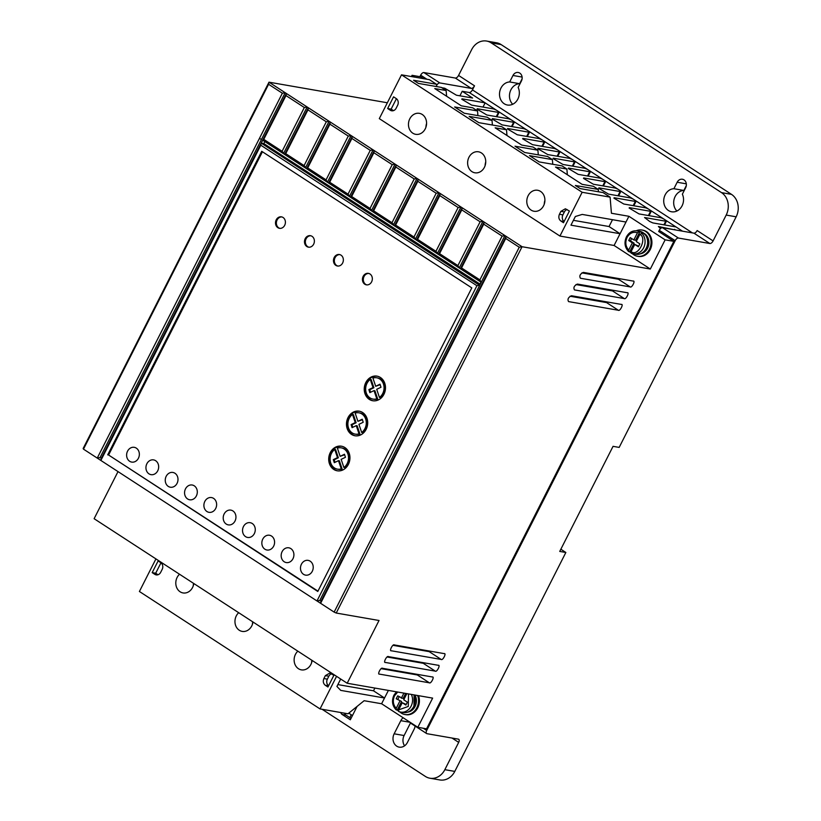 <?xml version="1.0" encoding="UTF-8"?>
<svg xmlns="http://www.w3.org/2000/svg" width="821" height="821" viewBox="0 0 821 821"><rect width="100%" height="100%" fill="white"/><g stroke="black" fill="none" stroke-linecap="round" stroke-linejoin="round"><path stroke-width="1.23" d="M639.087 231.45L637.465 232.774L633.822 239.948L635.567 240.255L639.959 231.604L639.087 231.45A11.648 9.862 99.9 0 0 637.158 230.875C632.529 230.373 628.958 232.374 626.433 236.889C624.001 242.534 624.719 247.429 628.609 251.565L629.697 251.821L634.089 243.17L630.466 240.82L631.626 238.521M636.254 230.763A13.31 11.268 99.9 0 1 641.991 230.024A13.31 11.268 99.9 0 1 649.37 249.42A13.31 11.268 99.9 0 1 637.424 256.255A13.31 11.268 99.9 0 1 632.273 253.617M641.991 230.024L642.864 230.178A13.31 11.268 99.9 0 1 650.242 249.574A13.31 11.268 99.9 0 1 638.297 256.409L637.424 256.255M417.622 695.5A13.31 11.268 99.9 0 1 416.873 707.692A13.31 11.268 99.9 0 1 404.927 714.527A13.31 11.268 99.9 0 1 399.776 711.889M404.927 714.527L405.8 714.681A13.31 11.268 -80.1 0 0 417.745 707.846A13.31 11.268 -80.1 0 0 418.494 695.654M425.247 128.856A10.652 9.01 99.9 0 1 415.693 134.326A10.652 9.01 99.9 0 1 409.792 118.809A10.652 9.01 99.9 0 1 419.346 113.339A10.652 9.01 99.9 0 1 425.247 128.856M426.581 123.478A10.652 9.01 -80.1 0 0 425.935 127.224M484.411 167.32A10.652 9.01 99.9 0 1 474.856 172.79A10.652 9.01 99.9 0 1 468.955 157.273A10.652 9.01 99.9 0 1 478.51 151.803A10.652 9.01 99.9 0 1 484.411 167.32M485.745 161.953A10.652 9.01 -80.1 0 0 485.098 165.688M543.574 205.794A10.652 9.01 99.9 0 1 534.019 211.254A10.652 9.01 99.9 0 1 528.119 195.737A10.652 9.01 99.9 0 1 537.673 190.277A10.652 9.01 99.9 0 1 543.574 205.794M544.908 200.416A10.652 9.01 -80.1 0 0 544.261 204.162M179.522 574.238A10.652 9.01 -80.1 0 0 177.131 577.42A10.652 9.01 -80.1 0 0 183.032 592.936A10.652 9.01 -80.1 0 0 192.576 587.467A10.652 9.01 -80.1 0 0 193.807 583.526M193.561 583.362A10.652 9.01 -80.1 0 0 193.263 585.835M297.849 651.166A10.652 9.01 -80.1 0 0 295.457 654.347A10.652 9.01 -80.1 0 0 301.358 669.864A10.652 9.01 -80.1 0 0 310.913 664.405A10.652 9.01 -80.1 0 0 312.134 660.453M311.888 660.3A10.652 9.01 -80.1 0 0 311.59 662.773M238.685 612.702A10.652 9.01 -80.1 0 0 236.294 615.883A10.652 9.01 -80.1 0 0 242.195 631.4A10.652 9.01 -80.1 0 0 251.749 625.93A10.652 9.01 -80.1 0 0 252.971 621.99M252.724 621.836A10.652 9.01 -80.1 0 0 252.427 624.299M522.084 78.878L519.652 83.691A11.648 9.862 -80.1 0 0 510.929 89.787A11.648 9.862 -80.1 0 0 512.694 104.267M517.877 99.043A11.648 9.862 99.9 0 1 507.429 105.026A11.648 9.862 99.9 0 1 500.974 88.052A11.648 9.862 99.9 0 1 509.687 81.956L512.971 75.481A5.829 4.926 99.9 0 1 518.195 72.484A5.829 4.926 99.9 0 1 521.427 80.971L518.143 87.447A11.648 9.862 99.9 0 1 517.877 99.043M519.652 83.691L509.687 81.956M686.294 185.638L683.862 190.451A11.648 9.862 -80.1 0 0 675.139 196.547A11.648 9.862 -80.1 0 0 676.904 211.028M682.087 205.804A11.648 9.862 99.9 0 1 671.64 211.787A11.648 9.862 99.9 0 1 665.184 194.813A11.648 9.862 99.9 0 1 673.897 188.717L677.181 182.241A5.829 4.926 99.9 0 1 682.405 179.245A5.829 4.926 99.9 0 1 685.638 187.732L682.354 194.208A11.648 9.862 99.9 0 1 682.087 205.804M683.862 190.451L673.897 188.717M640.493 253.802A10.817 9.154 -80.1 0 0 647.553 248.24A10.817 9.154 -80.1 0 0 644.054 233.369M408.006 712.074A10.817 9.154 -80.1 0 0 415.057 706.512A10.817 9.154 -80.1 0 0 414.923 695.038M157.735 470.802A7.492 6.332 99.9 0 1 151.023 474.651A7.492 6.332 99.9 0 1 146.877 463.742A7.492 6.332 99.9 0 1 153.589 459.893A7.492 6.332 99.9 0 1 157.735 470.802M177.059 483.364A7.492 6.332 99.9 0 1 170.337 487.212A7.492 6.332 99.9 0 1 166.191 476.303A7.492 6.332 99.9 0 1 172.913 472.455A7.492 6.332 99.9 0 1 177.059 483.364M138.421 458.241A7.492 6.332 99.9 0 1 131.699 462.09A7.492 6.332 99.9 0 1 127.553 451.181A7.492 6.332 99.9 0 1 134.275 447.332A7.492 6.332 99.9 0 1 138.421 458.241M196.373 495.925A7.492 6.332 99.9 0 1 189.661 499.773A7.492 6.332 99.9 0 1 185.505 488.854A7.492 6.332 99.9 0 1 192.227 485.016A7.492 6.332 99.9 0 1 196.373 495.925M215.697 508.486A7.492 6.332 99.9 0 1 208.975 512.325A7.492 6.332 99.9 0 1 204.829 501.415A7.492 6.332 99.9 0 1 211.541 497.577A7.492 6.332 99.9 0 1 215.697 508.486M235.011 521.048A7.492 6.332 99.9 0 1 228.3 524.886A7.492 6.332 99.9 0 1 224.143 513.977A7.492 6.332 99.9 0 1 230.865 510.128A7.492 6.332 99.9 0 1 235.011 521.048M254.336 533.609A7.492 6.332 99.9 0 1 247.614 537.447A7.492 6.332 99.9 0 1 243.468 526.538A7.492 6.332 99.9 0 1 250.179 522.69A7.492 6.332 99.9 0 1 254.336 533.609M273.65 546.16A7.492 6.332 99.9 0 1 266.938 550.008A7.492 6.332 99.9 0 1 262.782 539.099A7.492 6.332 99.9 0 1 269.504 535.251A7.492 6.332 99.9 0 1 273.65 546.16M292.974 558.721A7.492 6.332 99.9 0 1 286.252 562.57A7.492 6.332 99.9 0 1 282.106 551.661A7.492 6.332 99.9 0 1 288.818 547.812A7.492 6.332 99.9 0 1 292.974 558.721M312.288 571.283A7.492 6.332 99.9 0 1 305.576 575.131A7.492 6.332 99.9 0 1 301.42 564.222A7.492 6.332 99.9 0 1 308.142 560.374A7.492 6.332 99.9 0 1 312.288 571.283M371.615 281.849A5.829 4.926 99.9 0 1 366.392 284.846A5.829 4.926 99.9 0 1 363.159 276.359A5.829 4.926 99.9 0 1 368.383 273.362A5.829 4.926 99.9 0 1 371.615 281.849M368.824 273.465A5.829 4.926 -80.1 0 0 364.042 276.503A5.829 4.926 -80.1 0 0 366.833 284.897M342.634 263.007A5.829 4.926 99.9 0 1 337.41 266.004A5.829 4.926 99.9 0 1 334.188 257.517A5.829 4.926 99.9 0 1 339.412 254.52A5.829 4.926 99.9 0 1 342.634 263.007M339.843 254.623A5.829 4.926 -80.1 0 0 335.06 257.671A5.829 4.926 -80.1 0 0 337.852 266.055M313.663 244.165A5.829 4.926 99.9 0 1 308.439 247.162A5.829 4.926 99.9 0 1 305.207 238.675A5.829 4.926 99.9 0 1 310.43 235.689A5.829 4.926 99.9 0 1 313.663 244.165M310.861 235.781A5.829 4.926 -80.1 0 0 306.079 238.829A5.829 4.926 -80.1 0 0 308.87 247.213M284.682 225.334A5.829 4.926 99.9 0 1 279.458 228.32A5.829 4.926 99.9 0 1 276.225 219.833A5.829 4.926 99.9 0 1 281.449 216.847A5.829 4.926 99.9 0 1 284.682 225.334M281.89 216.939A5.829 4.926 -80.1 0 0 277.098 219.987A5.829 4.926 -80.1 0 0 279.899 228.371M383.92 394.326A12.479 10.56 99.9 0 1 372.724 400.74A12.479 10.56 99.9 0 1 365.807 382.555A12.479 10.56 99.9 0 1 377.003 376.141A12.479 10.56 99.9 0 1 383.92 394.326M377.434 376.234A12.479 10.56 -80.1 0 0 366.679 382.709A12.479 10.56 -80.1 0 0 373.165 400.802M366.145 429.352A12.479 10.56 99.9 0 1 354.949 435.766A12.479 10.56 99.9 0 1 348.032 417.581A12.479 10.56 99.9 0 1 359.229 411.177A12.479 10.56 99.9 0 1 366.145 429.352M359.67 411.259A12.479 10.56 -80.1 0 0 348.904 417.735A12.479 10.56 -80.1 0 0 355.39 435.828M348.381 464.388A12.479 10.56 99.9 0 1 337.185 470.792A12.479 10.56 99.9 0 1 330.268 452.607A12.479 10.56 99.9 0 1 341.464 446.203A12.479 10.56 99.9 0 1 348.381 464.388M341.895 446.285A12.479 10.56 -80.1 0 0 331.14 452.761A12.479 10.56 -80.1 0 0 337.616 470.854M641.499 233.02A11.648 9.862 99.9 0 1 643.613 247.839A11.648 9.862 99.9 0 1 633.165 253.822A11.648 9.862 99.9 0 1 631.236 253.248L631.113 251.616L634.756 244.442L638.379 246.793L639.857 243.878L636.234 241.518L639.877 234.344L642.371 233.174A11.648 9.862 -80.1 0 0 639.959 231.604M376.716 377.783L377.588 377.937A10.817 9.154 99.9 0 1 383.581 393.7A10.817 9.154 99.9 0 1 380.318 397.621L379.435 397.467L376.706 389.308L380.975 387.245L380.02 384.187L375.69 386.281L372.929 378.06A10.817 9.154 99.9 0 1 376.716 377.783A10.817 9.154 99.9 0 1 382.709 393.546A10.817 9.154 99.9 0 1 379.435 397.467M358.941 412.809L359.814 412.963A10.817 9.154 99.9 0 1 365.817 428.726A10.817 9.154 99.9 0 1 362.543 432.646L361.671 432.493L358.931 424.334L363.2 422.271L362.246 419.223L357.915 421.317L355.154 413.086A10.817 9.154 99.9 0 1 358.941 412.809A10.817 9.154 99.9 0 1 364.935 428.572A10.817 9.154 99.9 0 1 361.671 432.493M341.177 447.835L342.049 447.989A10.817 9.154 99.9 0 1 348.042 463.752A10.817 9.154 99.9 0 1 344.769 467.672L343.896 467.518L341.167 459.36L345.436 457.297L344.481 454.249L340.151 456.343L337.39 448.112A10.817 9.154 99.9 0 1 341.177 447.835A10.817 9.154 99.9 0 1 347.17 463.598A10.817 9.154 99.9 0 1 343.896 467.518M408.489 693.919L408.283 706.44L398.626 709.888L402.259 702.714L406.2 704.439M405.666 693.427L403.08 698.527L397.703 695.869L396.225 698.784L401.592 701.442L397.2 710.093A11.648 9.862 -80.1 0 0 398.349 710.976M399.139 696.793L397.969 699.092M638.697 246.167L634.756 244.442M629.697 251.821A11.648 9.862 -80.1 0 0 630.846 252.704M402.259 702.714L405.882 705.065L407.37 702.15L403.747 699.79L406.867 693.632M398.626 709.888L398.647 711.489L400.669 712.094A11.648 9.862 99.9 0 1 398.749 711.52M396.225 698.784L401.592 701.442M397.2 710.093L396.112 709.837C392.233 705.701 391.504 700.806 393.936 695.161L396.42 691.816M396.327 709.949L396.204 708.318C393.054 704.767 392.51 700.58 394.552 695.756L397.703 692.041M399.848 701.144L396.204 708.318M403.922 693.119L401.325 698.219M631.236 253.248L635.731 254.274A11.648 9.862 99.9 0 0 646.178 248.291A11.648 9.862 99.9 0 0 639.723 231.317L637.158 230.875M633.822 239.948L630.2 237.597L628.722 240.512L632.344 242.872L628.701 250.046L628.824 251.678M630.466 240.82L628.722 240.512M634.089 243.17L632.344 242.872M338.498 460.653L339.371 460.807L342.131 469.037L341.259 468.883L338.498 460.653L334.291 462.685L333.336 459.627L337.482 457.625L334.742 449.467L335.615 449.621L338.355 457.779L334.219 459.781L335.009 462.336M341.259 468.883A10.817 9.154 99.9 0 1 337.462 469.15A10.817 9.154 99.9 0 1 330.227 460.797A10.817 9.154 99.9 0 1 334.742 449.467M356.263 425.627L357.135 425.781L359.896 434.011L359.023 433.857L356.263 425.627L352.065 427.659L351.111 424.601L355.247 422.599L352.507 414.441L353.389 414.595L356.119 422.753L351.983 424.755L352.784 427.31M359.023 433.857A10.817 9.154 99.9 0 1 355.236 434.124A10.817 9.154 99.9 0 1 348.001 425.771A10.817 9.154 99.9 0 1 352.507 414.441M374.037 390.601L374.91 390.755L377.67 398.975L376.798 398.832L374.037 390.601L369.83 392.633L368.886 389.575L373.021 387.574L370.281 379.415L371.154 379.569L373.894 387.728L369.758 389.729L370.548 392.284M376.798 398.832A10.817 9.154 99.9 0 1 373.011 399.098A10.817 9.154 99.9 0 1 365.766 390.745A10.817 9.154 99.9 0 1 370.281 379.415M342.131 469.037A10.817 9.154 99.9 0 1 338.344 469.304L337.462 469.15M337.482 457.625L338.355 457.779M333.336 459.627L334.219 459.781M344.635 454.742L340.151 456.343M362.41 419.716L357.915 421.317M359.896 434.011A10.817 9.154 99.9 0 1 356.109 434.278L355.236 434.124M355.247 422.599L356.119 422.753M351.111 424.601L351.983 424.755M380.174 384.69L375.69 386.281M377.67 398.975A10.817 9.154 99.9 0 1 373.883 399.252L373.011 399.098M373.021 387.574L373.894 387.728M368.886 389.575L369.758 389.729M352.455 715.543L348.771 713.151M344.676 713.213A3.325 2.812 -80.1 0 0 344.953 713.993L345.302 713.316M357.084 706.419L350.31 719.781L342.1 714.444A3.325 2.812 99.9 0 1 340.838 712.546M344.953 713.993A3.325 2.812 -80.1 0 0 345.939 715.112L342.1 714.444M351.008 718.406L345.939 715.112M351.234 714.752L349.777 717.605M264.834 141.581L263.828 143.562L479.977 284.097M479.505 285.041L480.983 282.116L262.689 140.186L261.201 143.111L479.464 285.246L480.983 282.116M459.247 267.985L457.913 265.594L480.121 221.803L482.943 221.28L459.257 267.974L460.468 268.765L484.154 222.07L483.743 224.164L461.535 267.944L460.468 268.775L459.257 267.974M457.913 265.594L439.563 253.658L438.486 254.479L435.941 251.308L458.149 207.518L460.971 206.995L437.285 253.689L438.486 254.479L462.182 207.785L504.925 235.576L319.81 600.438L316.988 600.962L320.611 603.312L505.726 238.449L506.126 236.356L321.021 601.218L319.81 600.438M435.941 251.308L417.581 239.373L416.514 240.194L413.958 237.012L436.177 193.233L438.999 192.709L415.303 239.404L416.514 240.194L440.2 193.499L462.182 207.785L461.771 209.878L439.563 253.658M394.542 225.898L391.986 222.727L414.205 178.947L417.017 178.424L393.331 225.118L394.542 225.898L418.228 179.204L440.2 193.499L439.799 195.583L417.581 239.373M391.986 222.727L373.637 210.802L372.56 211.623L370.014 208.442L392.222 164.662L395.045 164.138L371.359 210.833L372.56 211.613L396.256 164.918L418.228 179.204L417.827 181.297L395.609 225.087L394.542 225.908M370.014 208.442L351.655 196.506L350.588 197.338L348.032 194.156L370.25 150.366L373.073 149.853L349.387 196.547L350.588 197.327L374.284 150.633L396.256 164.918L395.845 167.012L373.637 210.802M327.405 182.252L326.06 179.871L348.278 136.081L351.101 135.557L327.405 182.252L328.616 183.042L352.301 136.348L374.284 150.633L373.873 152.727L351.655 196.506M326.06 179.871L307.711 167.936L306.633 168.757L304.088 165.585L326.296 121.795L329.118 121.272L305.433 167.966L306.644 168.757L330.329 122.062L352.301 136.348L351.901 138.441L329.683 182.221L328.616 183.042L327.394 182.262M304.088 165.585L285.739 153.65L284.661 154.471L282.116 151.29L304.324 107.51L307.146 106.987L283.461 153.681L284.661 154.471L308.357 107.777L330.329 122.062L329.919 124.156L307.711 167.936M282.116 151.29L263.757 139.365L285.975 95.575L286.375 93.481L285.174 92.701L100.059 457.564L101.27 458.354L286.375 93.481L308.357 107.777L307.947 109.86L285.739 153.65M415.118 726.072A9.154 7.748 99.9 0 1 414.092 729.305L407.432 742.441A9.154 7.748 99.9 0 1 399.222 747.141A9.154 7.748 99.9 0 1 394.142 733.81L400.812 720.674A9.154 7.748 99.9 0 1 403.101 717.728M410.469 722.993L404.106 735.534A9.154 7.748 -80.1 0 0 404.579 745.827M322.099 709.282L425.36 776.42A16.646 14.08 -80.1 0 0 429.906 778.216A16.646 14.08 -80.1 0 0 444.838 769.677L458.682 742.379L452.012 738.038M323.105 709.457L322.273 709.313M374.889 688.07L373.504 690.8L337.872 684.591M160.967 562.816L155.682 573.232L158.012 574.751M155.682 573.232L152.183 572.627L154.841 574.351A4.988 4.228 -80.1 0 0 156.206 574.895A4.988 4.228 -80.1 0 0 160.68 572.329L162.168 569.405A4.988 4.228 -80.1 0 0 160.762 562.672L158.104 560.948L152.183 572.627M325.28 685.278L327.938 687.013L333.87 675.334L329.847 673.066L325.362 675.621L323.885 678.546C322.776 681.338 323.238 683.575 325.28 685.278L328.523 685.843M331.52 673.815A4.988 4.228 -80.1 0 0 328.841 676.227L327.363 679.152A4.988 4.228 -80.1 0 0 328.574 685.751M262.433 151.762L108.588 455.019L317.963 591.141M263.828 143.562L261.201 143.111L260.801 145.204L476.929 285.718L479.464 285.246M481.096 282.034L479.885 279.879L502.103 236.099L504.925 235.576L522.064 246.721L650.324 269.031L665.133 239.845L673.867 241.364L658.658 231.471L659.242 230.301L675.18 240.666A3.325 1.673 -57 0 1 678.413 238.049L709.867 243.519L693.93 233.164A3.325 1.673 123 0 0 697.152 230.547L713.09 240.912A3.325 1.673 -57 0 1 709.867 243.519M479.885 279.879L461.535 267.944M413.958 237.012L395.609 225.087M348.032 194.156L329.683 182.221M263.757 139.365L262.689 140.186M387.635 108.516L390.293 110.24A4.988 4.228 99.9 0 0 391.658 110.784A4.988 4.228 99.9 0 0 396.143 108.218L397.621 105.304A4.988 4.228 99.9 0 0 396.215 98.561L393.567 96.837L387.635 108.516L391.135 109.121L393.464 110.64M391.135 109.121L396.42 98.705M564.078 221.567L560.835 221.003L563.493 222.727L569.405 211.048L565.382 208.78L560.907 211.346L559.429 214.271L562.908 214.876L564.386 211.951L560.907 211.346M562.908 214.876A4.988 4.228 -80.1 0 0 564.119 221.475M567.065 209.529A4.988 4.228 -80.1 0 0 564.386 211.951M573.407 220.326L609.049 226.534L612.507 219.689M675.18 240.666L426.694 730.464A3.325 1.673 -57 0 0 426.633 733.553A3.325 1.673 -57 0 0 426.961 733.687L458.416 739.157A3.325 1.673 -57 0 1 458.744 739.29A3.325 1.673 -57 0 1 458.682 742.379M713.09 240.912L726.195 215.071A16.646 14.08 -80.1 0 0 721.526 192.627L491.153 42.846A16.646 14.08 -80.1 0 0 486.596 41.05L496.561 42.784A16.646 14.08 99.9 0 1 501.108 44.58L731.49 194.361A16.646 14.08 99.9 0 1 736.16 216.806L619.167 447.404L613.051 446.337L559.737 551.425L565.854 552.482L454.793 771.401L444.838 769.677M486.596 41.05A16.646 14.08 -80.1 0 0 471.675 49.599L458.57 75.429A3.325 1.673 -57 0 1 455.337 78.046L423.882 72.566A3.325 1.673 123 0 0 420.66 75.183L426.92 79.257M458.57 75.429L474.507 85.794A3.325 1.673 -57 0 1 471.275 88.401L455.337 78.046M560.856 549.228L565.854 552.482M429.906 778.216L439.871 779.95A16.646 14.08 -80.1 0 0 454.793 771.401M340.694 679.029L336.918 686.459L340.746 690.389L384.515 698.004L373.504 690.8M336.559 676.34L320.036 708.923L347.991 713.788L364.134 700.713L381.601 703.751L388.395 690.42M320.036 708.923L139.406 591.489L155.928 558.906M387.338 102.769L268.99 82.182L83.147 448.502L83.475 449.138L268.59 84.276L268.99 82.182L285.174 92.701L282.352 93.225L97.247 458.087L100.86 460.448L260.801 145.204M100.059 457.564L97.247 458.087L83.475 449.138M108.588 455.019L317.799 591.459L471.808 287.884L261.714 151.3L107.705 454.865M476.929 285.718L316.988 600.962L100.86 460.448L101.27 458.354M321.021 601.218L320.611 603.312L334.137 612.107L519.241 247.244L505.726 238.449M502.103 236.099L483.743 224.164M480.121 221.803L461.771 209.878M458.149 207.518L439.799 195.583M436.177 193.233L417.827 181.297M414.205 178.947L395.845 167.012M392.222 164.662L373.873 152.727M370.25 150.366L351.901 138.441M348.278 136.081L329.919 124.156M326.296 121.795L307.947 109.86M304.324 107.51L285.975 95.575M560.835 221.003C558.783 219.31 558.321 217.062 559.429 214.271M609.049 226.534L620.071 233.718L570.954 225.17L575.357 216.498L582.212 214.425L625.992 222.039L620.091 233.728M419.9 76.671L420.66 75.183M436.587 85.569L436.598 85.548A3.325 1.673 -57 0 1 439.82 82.931L471.275 88.401M492.015 120.359L469.13 116.377L478.787 122.657L501.672 126.639L506.506 129.78L495.145 127.809L521.715 145.081L533.065 147.051L537.899 150.192L515.003 146.21L524.67 152.49L547.556 156.472L552.389 159.613L529.494 155.631L539.161 161.911L562.046 165.893L566.88 169.034L555.519 167.063L582.079 184.325L593.439 186.305L598.273 189.446L575.377 185.464L580.211 188.604L603.096 192.586L610.106 197.143L582.14 192.278L401.51 74.834L429.475 79.699L436.474 84.255L413.589 80.273L418.412 83.414L441.308 87.395L446.131 90.536L434.781 88.555L461.34 105.827L472.701 107.808L477.524 110.948L454.639 106.966L464.296 113.236L487.181 117.229L492.015 120.359L492.405 125.028M660.556 228.546L658.401 226.514L674.339 229.757M693.93 233.164L662.475 227.684A3.325 1.673 123 0 0 659.242 230.301M682.508 231.173L675.991 226.935L652.839 222.912L649.709 221.496L644.557 217.524L665.759 221.208L663.922 224.831M675.991 226.935L665.934 220.397A3.828 0.698 -153.1 0 1 666.467 221.147A3.828 0.698 -153.1 0 1 665.759 221.208M629.132 208.041L639.005 213.912L660.207 217.596A3.828 0.698 -153.1 0 1 663.912 219.084L650.725 210.504A3.828 0.698 -153.1 0 1 651.258 211.254A3.828 0.698 -153.1 0 1 650.55 211.315L648.405 215.543M613.923 198.148L623.786 204.019L644.998 207.703A3.828 0.698 -153.1 0 1 648.703 209.191L635.505 200.611A3.828 0.698 -153.1 0 1 636.039 201.371A3.828 0.698 -153.1 0 1 635.331 201.422L633.186 205.65M598.704 188.255L608.577 194.125L629.779 197.82A3.828 0.698 -153.1 0 1 633.484 199.298L620.296 190.729A3.828 0.698 -153.1 0 1 620.83 191.478A3.828 0.698 -153.1 0 1 620.122 191.539L617.977 195.767M583.495 178.373L593.367 184.232L614.57 187.927A3.828 0.698 -153.1 0 1 618.275 189.415L605.087 180.836A3.828 0.698 -153.1 0 1 605.611 181.585A3.828 0.698 -153.1 0 1 604.913 181.646L602.768 185.874M568.276 168.479L578.148 174.35L599.351 178.034A3.828 0.698 -153.1 0 1 603.066 179.522L589.868 170.942A3.828 0.698 -153.1 0 1 590.402 171.692A3.828 0.698 -153.1 0 1 589.694 171.753L587.549 175.981M553.067 158.586L562.939 164.457L584.142 168.141A3.828 0.698 -153.1 0 1 587.846 169.629L574.659 161.049A3.828 0.698 -153.1 0 1 575.193 161.799A3.828 0.698 -153.1 0 1 574.484 161.86L572.34 166.088M537.858 148.693L547.72 154.564L568.922 158.248A3.828 0.698 -153.1 0 1 572.637 159.736L559.44 151.156A3.828 0.698 -153.1 0 1 559.973 151.906A3.828 0.698 -153.1 0 1 559.265 151.967L557.12 156.195M522.638 138.8L532.511 144.67L553.713 148.365A3.828 0.698 -153.1 0 1 557.418 149.843L544.231 141.274A3.828 0.698 -153.1 0 1 544.764 142.023A3.828 0.698 -153.1 0 1 544.056 142.084L541.911 146.302M507.429 128.918L517.292 134.777L538.504 138.472A3.828 0.698 -153.1 0 1 542.209 139.96L529.011 131.381A3.828 0.698 -153.1 0 1 529.545 132.13A3.828 0.698 -153.1 0 1 528.837 132.191L526.692 136.419M492.21 119.024L502.083 124.884L523.285 128.579A3.828 0.698 -153.1 0 1 526.99 130.067L513.802 121.487A3.828 0.698 -153.1 0 1 514.336 122.237A3.828 0.698 -153.1 0 1 513.628 122.298L511.483 126.526M477.001 109.131L486.863 115.002L508.076 118.686A3.828 0.698 -153.1 0 1 511.781 120.174L498.593 111.594A3.828 0.698 -153.1 0 1 499.117 112.344A3.828 0.698 -153.1 0 1 498.409 112.405L496.274 116.633M461.782 99.238L471.654 105.109L492.857 108.793A3.828 0.698 -153.1 0 1 496.572 110.281L485.139 102.851L482.994 107.079M474.507 85.794L472.434 89.879A3.325 1.673 -57 0 1 469.202 92.496L462.213 91.275L472.598 98.027L456.445 95.215L444.746 88.237L441.821 87.724M624.278 298.577C625.818 299.973 629.84 292.06 627.234 292.738L577.44 284.076C574.197 285.636 573.212 287.576 574.474 289.916L624.278 298.577L612.507 290.911L575.983 284.559M612.507 290.911A3.325 1.673 123.1 0 0 613.975 290.439M410.233 722.367A3.325 1.673 123 0 0 410.695 723.198L426.633 733.553M282.352 93.225L268.59 84.276M519.241 247.244L522.064 246.721L336.22 613.041L334.137 612.107M582.14 192.278L559.932 236.058L379.302 118.624L401.51 74.834M423.657 78.693L420.793 76.825L412.05 75.306L411.413 76.558M673.867 241.364L426.561 728.822L417.827 727.303L432.636 698.117L347.191 683.246L94.117 518.708L118.019 471.593M412.05 75.306L414.923 77.174M436.474 84.255L436.669 86.585M446.131 90.536L446.603 96.252M477.914 115.607L477.524 110.948M506.506 129.78L506.978 135.496M538.278 154.861L537.899 150.192M552.389 159.613L552.769 164.282M566.88 169.034L567.352 174.75M598.458 191.775L598.273 189.446M625.992 222.039L628.907 216.292L611.429 213.255L610.106 197.143M559.932 236.058L614.098 245.479L650.324 269.031M620.071 233.718L614.098 245.479M674.554 229.326L675.519 229.962M629.348 207.631L650.55 211.315M614.129 197.738L635.331 201.422M598.92 187.845L620.122 191.539M583.7 177.952L604.913 181.646M568.491 168.069L589.694 171.753M553.272 158.176L574.484 161.86M538.063 148.283L559.265 151.967M522.854 138.39L544.056 142.084M507.635 128.497L528.837 132.191M492.426 118.604L513.628 122.298M477.206 108.721L498.409 112.405M461.997 98.828L485.139 102.851L469.202 92.496M459.914 95.821L462.213 91.275M441.195 659.448C442.745 660.843 446.757 652.931 444.151 653.608L394.357 644.947C392.807 643.551 388.795 651.464 391.391 650.786L441.195 659.448L429.188 651.628A3.325 1.673 123.1 0 0 430.502 651.238M429.188 651.628L393.043 645.327M435.274 671.126C436.823 672.522 440.836 664.61 438.229 665.287L388.436 656.626C386.886 655.23 382.873 663.142 385.47 662.465L435.274 671.126L423.256 663.296A3.325 1.673 123.1 0 0 424.57 662.906M423.256 663.296L387.122 657.005M429.342 682.805C430.892 684.201 434.914 676.288 432.308 676.966L382.514 668.304C380.965 666.898 376.952 674.811 379.548 674.133L429.342 682.805L417.325 674.965A3.325 1.673 123.1 0 0 418.638 674.585M417.325 674.965L381.211 668.674M618.346 310.256C619.896 311.652 623.909 303.739 621.312 304.417L571.508 295.755C568.276 297.305 567.29 299.255 568.553 301.594L618.346 310.256L606.575 302.59L570.061 296.227M606.575 302.59A3.325 1.673 123.1 0 0 608.043 302.107M630.2 286.909C631.749 288.304 635.762 280.392 633.155 281.069L583.362 272.398C580.119 273.957 579.133 275.897 580.396 278.237L630.2 286.909L618.439 279.243L581.904 272.88M618.439 279.243A3.325 1.673 123.1 0 0 619.906 278.76M417.827 727.303L381.601 703.751M347.191 683.246L379.025 620.491L336.22 613.041M628.907 216.292L665.133 239.845M413.897 694.853A11.648 9.862 99.9 0 1 413.681 706.563A11.648 9.862 99.9 0 1 403.234 712.546C407.852 713.049 411.424 711.037 413.958 706.532L414.092 694.884M628.701 250.046C625.551 246.495 624.997 242.308 627.049 237.485C629.697 233.051 633.165 231.481 637.465 232.774M411.331 694.412A11.648 9.862 99.9 0 1 411.116 706.111A11.648 9.862 99.9 0 1 400.669 712.094L403.234 712.546M639.877 234.344C647.748 238.172 637.999 257.384 631.113 251.616M410.11 722.285L400.812 720.674M394.142 733.81L404.106 735.534M154.841 574.351L157.673 574.844M328.841 676.227L325.362 675.621M323.885 678.546L327.363 679.152M390.293 110.24L393.126 110.732M686.315 183.832L677.181 182.241M522.105 77.061L512.971 75.481M731.49 194.361L721.526 192.627M491.153 42.846L501.108 44.58M726.195 215.071L736.16 216.806M259.405 138.462L261.478 139.396M423.882 72.566L439.82 82.931M678.413 238.049L662.475 227.684M472.434 89.879L692.411 232.897M426.694 730.464L423.297 728.258M665.934 220.397L663.912 219.084M650.725 210.504L648.703 209.191M635.505 200.611L633.484 199.298M620.296 190.729L618.275 189.415M605.087 180.836L603.066 179.522M589.868 170.942L587.846 169.629M574.659 161.049L572.637 159.736M559.44 151.156L557.418 149.843M544.231 141.274L542.209 139.96M529.011 131.381L526.99 130.067M513.802 121.487L511.781 120.174M498.593 111.594L496.572 110.281M639.723 231.317C647.164 234.108 649.411 239.753 646.455 248.26C643.921 252.765 640.349 254.777 635.731 254.274M666.467 221.147L664.548 224.944M651.258 211.254L649.021 215.656M636.039 201.371L633.812 205.763M620.83 191.478L618.603 195.87M605.611 181.585L603.384 185.977M590.402 171.692L588.175 176.084M575.193 161.799L572.955 166.201M559.973 151.906L557.746 156.308M544.764 142.023L542.527 146.415M529.545 132.13L527.318 136.522M514.336 122.237L512.099 126.629M499.117 112.344L496.89 116.746"/></g></svg>
